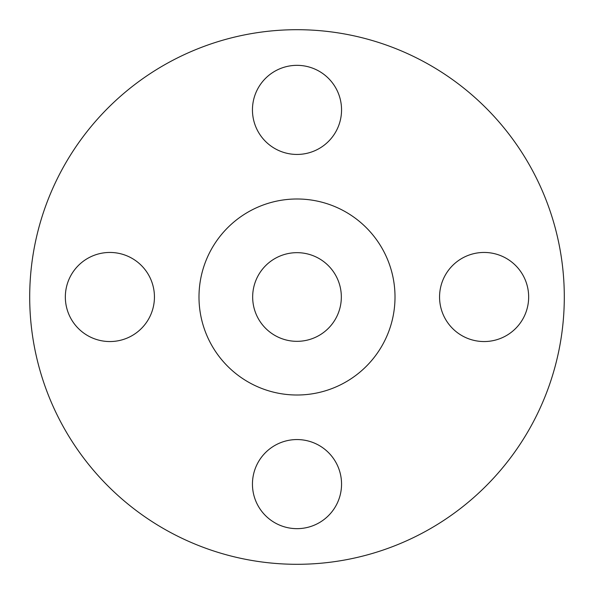 <?xml version="1.0" encoding="UTF-8"?>
<svg xmlns="http://www.w3.org/2000/svg" width="594" height="594" viewBox="0 0 594 594"><rect width="100%" height="100%" fill="white"/><g stroke="black" fill="none" stroke-linecap="round" stroke-linejoin="round"><path stroke-width="0.89" d="M252.45 109.89A44.55 44.55 0 0 0 297 154.44A44.55 44.55 0 0 0 341.55 109.89A44.55 44.55 0 0 0 297 65.34A44.55 44.55 0 0 0 252.45 109.89M439.56 297A44.55 44.55 0 0 0 484.11 341.55A44.55 44.55 0 0 0 528.66 297A44.55 44.55 0 0 0 484.11 252.45A44.55 44.55 0 0 0 439.56 297M252.45 484.11A44.55 44.55 0 0 0 297 528.66A44.55 44.55 0 0 0 341.55 484.11A44.55 44.55 0 0 0 297 439.56A44.55 44.55 0 0 0 252.45 484.11M65.34 297A44.55 44.55 0 0 0 109.89 341.55A44.55 44.55 0 0 0 154.44 297A44.55 44.55 0 0 0 109.89 252.45A44.55 44.55 0 0 0 65.34 297M564.3 297A267.3 267.3 0 0 0 297 29.7A267.3 267.3 0 0 0 29.7 297A267.3 267.3 0 0 0 297 564.3A267.3 267.3 0 0 0 564.3 297M395.01 297A98.01 98.01 0 0 0 297 198.99A98.01 98.01 0 0 0 198.99 297A98.01 98.01 0 0 0 297 395.01A98.01 98.01 0 0 0 395.01 297M252.665 297A44.335 44.335 0 0 0 297 341.335A44.335 44.335 0 0 0 341.335 297A44.335 44.335 0 0 0 297 252.665A44.335 44.335 0 0 0 252.665 297"/></g></svg>
